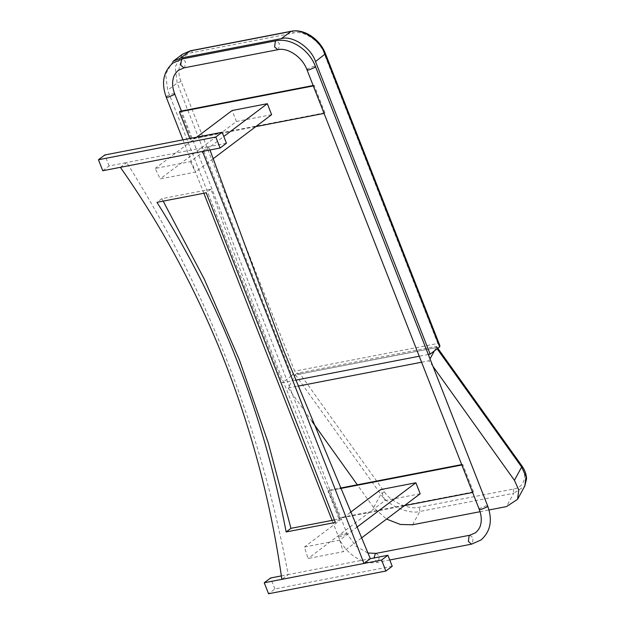 <?xml version="1.0" encoding="UTF-8"?>
<svg xmlns="http://www.w3.org/2000/svg" width="625" height="625" viewBox="0 0 625 625"><rect width="100%" height="100%" fill="white"/><g stroke="black" fill="none" stroke-linecap="round" stroke-linejoin="round"><path stroke-width="0.47" stroke-dasharray="3.12 2.34" d="M461.859 465L462.719 464.391L473.477 491.859L472.625 492.469M313.305 85.93L314.156 85.32L324.922 112.789L324.07 113.398M324.922 112.789L191.156 138.688L180.398 111.219M473.477 491.859L339.719 517.758L328.953 490.289L327.961 490.922L340.055 488.586M339.617 540.203L343.258 551.695L308.055 558.516L304.422 547.023L339.617 540.203L356.664 527.367M163.172 201.125L161.773 198.711L210.992 189.18C248.969 296.797 292.023 406.68 340.172 518.805L334.398 519.922M120.367 167.32L126.703 162.547L208.844 146.641L209.984 149.969M102.766 170.727L109.109 165.953L126.703 162.547C206.891 289.961 260.719 427.312 288.18 574.578L370.32 558.68M190.391 161.641L195.367 172.117L160.164 178.938L155.188 168.453L190.391 161.641L223.797 136.477M226.445 143.234L208.844 146.641L202.508 151.414M109.109 165.953L104.797 154.969M392.227 566.258L274.891 588.977L268.547 593.75M274.891 588.977L270.578 577.992M281.344 575.906L288.18 574.578L281.844 579.352M340.172 518.805L335.367 522.43M210.992 189.18L206.188 192.797M161.773 198.711L156.969 202.328M350.258 512.492L304.422 547.023M361.32 538.094L343.258 551.695M420.18 493.758L384.977 500.57L308.055 558.516M384.977 500.57L380.672 489.586M196.727 137.164L155.188 168.453M213.023 158.82L195.367 172.117M271.617 114.688L236.422 121.5L160.164 178.938M236.422 121.5L232.109 110.516M328.953 490.289L339.875 488.172M461.695 464.586L462.719 464.391M404.336 505.688L338.727 518.391L339.719 517.758M338.727 518.391L327.961 490.922M462.125 464.945L472.891 492.414M313.141 85.516L314.156 85.32M255.773 126.617L190.164 139.32L191.156 138.688M190.164 139.32L189.844 138.5M313.57 85.875L324.336 113.344M437.156 348.828L436.242 347.539L439.656 346.945M436.242 347.539L436.398 346.32L296.602 373.383L295.328 374.891L436.133 347.633L434.32 350.969M182.406 54.289L175.148 66.945L177.164 83.031L291.812 375.57L294.664 371.18L181.094 81.383C175.359 69.328 181.641 53.484 192.523 52.57L293.438 33.031C303.453 29.898 320.398 41.25 324.242 53.664L437.812 343.461L294.664 371.18M439.891 345.68L437.812 343.461M428.305 354.469L419.234 356.219M295.422 380.195L282.305 382.734L167.656 90.188L165.641 74.109L172.898 61.445M312.141 421.578L288.172 388.047L295.328 374.891L291.812 375.57L282.305 382.734M480.055 511.703L489.016 509.969M295.438 374.805L380.844 494.281L373.617 507.57L386.555 519.086M373.617 507.57L357.336 484.797M288.172 388.047L297.82 386.18M421.578 362.219L428.977 360.789L430.023 358.859M432.969 366.367L428.977 360.789M437.844 348.312L436.398 346.32L436.195 347.594L520.422 465.406C528.281 474.906 524.359 487.906 513.281 489.055L419.414 507.234C409.586 510.133 390.281 501.625 384.312 491.766L300.086 373.945L296.602 373.383M277.852 49.688L278.602 49.352L279.367 43.438L276.125 40.766M306.992 69.812L307.695 68.836L313.594 66.367L315.453 66.5M479.227 509.32L479.938 508.344L485.836 505.867L487.688 506M469.891 535.211L473.133 537.883L472.375 543.789L471.617 544.133M376.023 553.383L379.266 556.055L378.5 561.969L377.75 562.305L374.508 559.641L374.078 557.953M346.172 534.242L346.883 533.266L345.031 533.133L339.133 535.602L338.422 536.578L340.281 536.711L346.172 534.242M174.648 93.758L172.789 93.625L166.898 96.102L166.188 97.078M183.984 67.867L184.734 67.523L185.492 61.617L182.258 58.945M181.094 81.383L177.164 83.031L167.656 90.188M192.523 52.57C191.773 50.984 190.891 50.469 189.867 51.016M293.438 33.031C292.688 31.453 291.797 30.93 290.773 31.477M324.242 53.664L325.484 53.75M412.617 524.758L419.844 511.469L513.711 493.289L506.484 506.586M300.086 373.945L436.195 347.594M513.281 489.055L513.711 493.289L524.789 486.031M384.312 491.766L380.844 494.281C387.477 505.234 408.93 514.688 419.844 511.469L419.414 507.234M521.766 465.711L520.422 465.406M367.82 552.992L355.484 545.906L346.883 533.266L181.414 111.023M389.766 559.984L377.75 562.305C362.812 565.523 344.602 553.141 338.422 536.578L332.078 520.375M203.875 193.25L182.945 139.836"/><path stroke-width="0.94" d="M334.398 519.922L290.953 528.336L268.344 443.172L239.414 359.945L204.273 279.117L163.172 201.125M281.344 575.906L270.578 577.992L264.242 582.766L363.977 563.453L370.32 558.68L284.086 351.539L209.984 149.969M206.188 192.797L156.969 202.328C220.375 302.992 263.43 412.875 286.148 531.953L335.367 522.43C290.859 407.523 247.797 297.648 206.188 192.797M281.844 579.352C260.828 429.664 204.898 287.352 120.367 167.32L202.508 151.414C253.078 278.844 308.883 421.25 363.977 563.453L381.578 560.047L385.883 571.031L268.547 593.75L264.242 582.766M120.367 167.32L102.766 170.727L98.461 159.742L215.797 137.023L220.102 148.008L202.508 151.414M98.461 159.742L104.797 154.969L222.133 132.25L226.445 143.234L220.102 148.008M222.133 132.25L215.797 137.023M370.32 558.68L387.914 555.273L381.578 560.047M387.914 555.273L392.227 566.258L385.883 571.031M290.953 528.336L286.148 531.953M350.258 512.492L380.672 489.586L415.875 482.773L356.664 527.367M415.875 482.773L420.18 493.758L361.32 538.094M196.727 137.164L232.109 110.516L267.312 103.695L223.797 136.477M267.312 103.695L271.617 114.688L213.023 158.82M340.055 488.586L461.859 465M339.875 488.172L461.695 464.586M472.625 492.469L404.336 505.688M313.141 85.516L180.398 111.219L179.398 111.852L313.57 85.875M324.07 113.398L255.773 126.617M189.844 138.5L179.398 111.852M430.148 354.109L439.656 346.945L439.891 345.68L325.484 53.75L315.5 61.562L430.148 354.109L428.305 354.469M419.234 356.219L295.422 380.195M439.656 346.945L325.008 54.406C320.727 40.609 301.906 28 290.773 31.477L189.867 51.016L182.406 54.289L172.898 61.445L180.359 58.172L281.266 38.641C292.398 35.164 311.227 47.766 315.5 61.562M386.555 519.086L400.43 524.484L412.617 524.758L480.055 511.703M489.016 509.969L506.484 506.586L517.562 499.32L518.805 490L514.422 480.305L432.969 366.367M357.336 484.797L312.141 421.578M297.82 386.18L421.578 362.219M430.023 358.859L434.32 350.969M182.945 139.836L166.188 97.078C161.117 82.836 163.359 71.492 172.922 63.047L182.258 58.945L276.125 40.766L275.375 41.109L274.609 47.023L277.852 49.688C287.531 47.273 302.312 56.828 306.992 69.812L479.227 509.32C481.023 514.008 481.633 518.43 481.055 522.578C480.492 525.352 480.352 528.367 475.484 532.773L469.891 535.211L376.023 553.383L367.82 552.992M276.125 40.766C291.062 37.547 309.273 49.938 315.453 66.5L314.742 67.477L308.844 69.945L306.992 69.812M315.453 66.5L487.688 506L486.977 506.977L481.086 509.453L479.227 509.32M487.688 506C492.758 520.242 490.516 531.586 480.953 540.031L471.617 544.133L468.383 541.461L469.141 535.555L469.891 535.211M374.078 557.953L375.273 553.727L376.023 553.383M166.188 97.078L168.039 97.203L173.938 94.734L174.648 93.758C172.852 89.062 172.242 84.648 172.82 80.5C173.383 77.727 173.523 74.711 178.391 70.305L183.984 67.867L277.852 49.688M182.258 58.945L181.5 59.281L180.742 65.195L183.984 67.867M182.406 54.289L190.367 50.789L180.359 58.172M190.367 50.789L291.273 31.25L281.266 38.641M514.422 480.305L521.648 467.016L437.156 348.828M524.789 486.031L526.031 476.711L521.648 467.016L521.766 465.711C524.883 470.07 526.477 474.492 526.539 478.969L524.789 486.031L517.562 499.32M181.414 111.023L174.648 93.758M332.078 520.375L203.875 193.25M471.617 544.133L389.766 559.984M291.273 31.25C304.141 28.453 320.102 39.281 325.484 53.75M521.766 465.711L437.844 348.312"/></g></svg>
